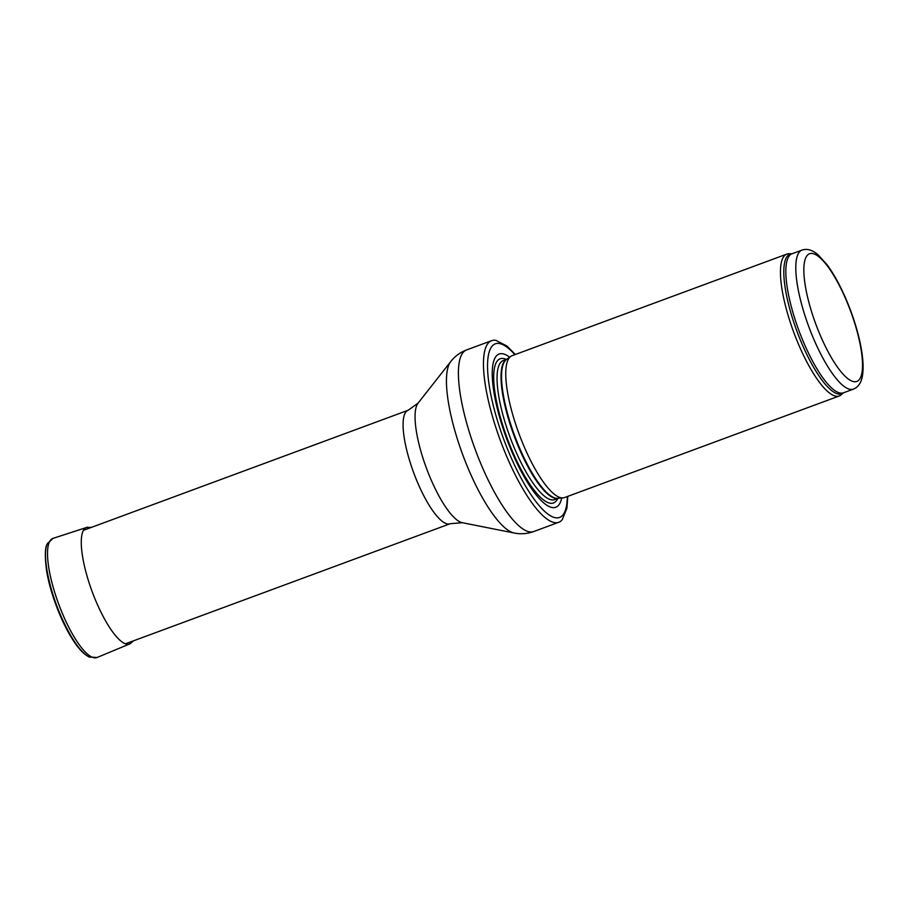 <?xml version="1.0" encoding="UTF-8"?>
<svg xmlns="http://www.w3.org/2000/svg" width="908" height="908" viewBox="0 0 908 908"><rect width="100%" height="100%" fill="white"/><g stroke="black" fill="none" stroke-linecap="round" stroke-linejoin="round"><path stroke-width="1.36" d="M802.025 250.086L792.06 253.775L788.961 253.729A75.625 20.623 69.7 0 0 786.827 254.092A75.625 20.623 69.7 0 0 800.3 348.388A75.625 20.623 69.7 0 0 839.287 395.967A75.625 20.623 69.7 0 0 841.137 394.844L843.475 392.801A74.115 20.214 69.7 0 1 805.271 346.175A74.115 20.214 69.7 0 1 792.06 253.775A74.479 20.305 69.7 0 0 803.342 346.981A74.479 20.305 69.7 0 0 843.487 392.801L853.429 389.123C858.514 387.024 861.567 382.245 862.6 374.8C863.451 368.716 863.224 361.282 861.896 352.497C859.91 339.535 856.176 325.62 850.683 310.729C843.702 292.138 835.893 276.895 827.256 265L818.256 254.955C812.603 249.995 807.189 248.372 802.025 250.086A74.115 20.214 69.7 0 0 815.225 342.486A74.115 20.214 69.7 0 0 853.429 389.123M786.827 254.092L512.123 355.675A75.625 20.623 69.7 0 0 510.727 356.424A75.625 20.623 69.7 0 0 525.596 449.971A75.625 20.623 69.7 0 0 563.039 497.89A75.625 20.623 69.7 0 0 564.583 497.55L839.287 395.967M509.649 357.207A81.686 22.269 69.7 0 0 492.306 376.99A81.686 22.269 69.7 0 0 513.656 455.873A81.686 22.269 69.7 0 0 561.712 497.993M515.335 354.483L506.914 346.027L495.904 340.375A96.804 26.4 69.7 0 0 491.603 340.682A96.804 26.4 69.7 0 0 508.855 461.377A96.804 26.4 69.7 0 0 558.76 522.282A96.804 26.4 69.7 0 0 562.222 519.716L566.921 508.162L567.795 496.358M89.813 657.267L89.007 656.927C80.63 652.273 71.596 639.368 61.903 618.212C48.85 589.371 41.972 554.391 47.295 543.915L47.67 543.154M821.706 338.605A68.066 18.557 -110.3 0 1 815.554 254.569A68.066 18.557 -110.3 0 1 862.305 359.579A68.066 18.557 -110.3 0 1 821.706 338.605M510.727 356.424L506.437 359.534A74.195 20.226 69.7 0 0 521.022 451.31A74.195 20.226 69.7 0 0 557.762 498.322L563.039 497.89M506.743 359.307A74.115 20.214 69.7 0 0 520.477 451.492A74.115 20.214 69.7 0 0 558.136 498.288M506.834 359.239L503.282 360.555A74.115 20.214 69.7 0 0 516.493 452.967A74.115 20.214 69.7 0 0 554.697 499.593L558.25 498.276M506.335 359.432A76.874 20.963 69.7 0 0 513.86 454.613A76.874 20.963 69.7 0 0 557.75 498.458M514.859 354.665A92.571 25.242 69.7 0 0 487.573 363.631A92.571 25.242 69.7 0 0 511.828 459.232A92.571 25.242 69.7 0 0 567.318 496.54M491.603 340.682L466.564 349.943A96.804 26.4 69.7 0 0 483.805 470.639A96.804 26.4 69.7 0 0 533.711 531.543L558.76 522.282M418.066 403.141A64.616 17.615 69.7 0 0 432.004 481.864A64.616 17.615 69.7 0 0 462.274 522.69L450.141 523.734A60.507 16.492 69.7 0 1 418.951 485.678A60.507 16.492 69.7 0 1 408.169 410.246L418.066 403.141L450.777 361.52A92.695 25.276 69.7 0 0 470.764 474.453A92.695 25.276 69.7 0 0 514.189 533.019C520.693 534.347 527.196 533.847 533.711 531.543M130.491 643.568A62.141 16.946 -110.3 0 1 129.81 643.931A62.141 16.946 -110.3 0 1 92.23 591.812A62.141 16.946 -110.3 0 1 86.6 527.412A62.141 16.946 -110.3 0 1 87.679 527.185M97.565 657.29A63.526 17.32 -110.3 0 1 97.179 657.483A63.526 17.32 -110.3 0 1 58.736 604.229A63.526 17.32 -110.3 0 1 52.993 538.365A63.526 17.32 -110.3 0 1 53.583 538.206M450.777 361.52C454.851 356.288 460.106 352.429 466.564 349.943M462.274 522.69L514.189 533.019M408.169 410.246L83.445 530.329M450.141 523.734L125.406 643.817M89.268 657.04L97.167 657.46L129.799 643.897L133.635 640.787M47.409 543.676L52.993 538.387L86.612 527.457L91.583 527.321M89.007 656.915C83.729 654.259 78.247 648.414 72.572 639.391C60.757 621.095 49.929 591.812 46.603 570.803C44.719 556.366 44.946 547.411 47.295 543.926L47.295 543.926"/></g></svg>
